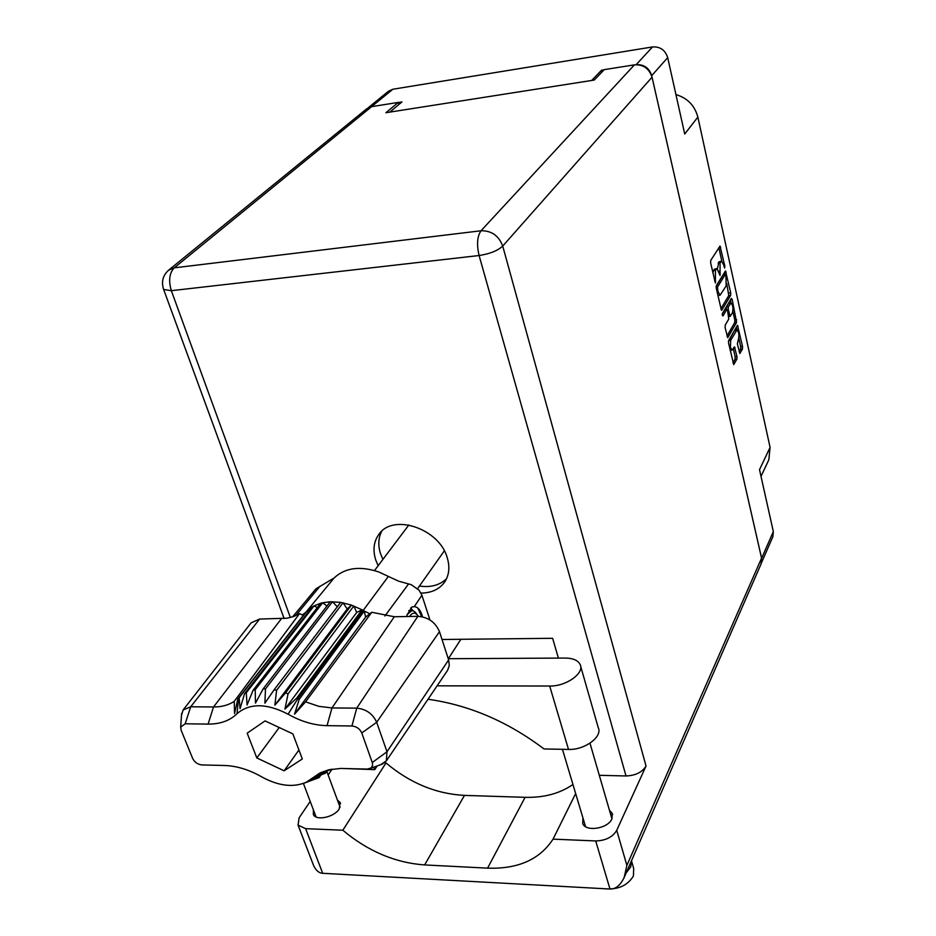 <?xml version="1.0" encoding="UTF-8"?>
<svg xmlns="http://www.w3.org/2000/svg" width="936" height="936" viewBox="0 0 936 936"><rect width="100%" height="100%" fill="white"/><g stroke="black" fill="none" stroke-linecap="round" stroke-linejoin="round"><path stroke-width="1.4" d="M736.878 329.881L734.467 330.537L728.43 341.488M730.688 340.33L730.431 347.256L732.046 350.134L734.456 346.823L736.983 356.569L736.889 359.143L733.73 364.607L728.559 343.102L728.653 340.517L737.498 325.225L742.54 346.495L742.447 349.034L739.85 353.504L737.346 343.793L738.364 339.581C739.358 335.228 738.913 331.999 737.006 329.87L730.688 340.33L728.805 340.493M722.346 315.303L722.966 315.947L726.687 309.64L727.564 310.565L728.77 319.012L725.213 325.12L725.119 327.717L727.717 337.662L736.585 322.405L732.163 299.38L731.308 298.444L722.417 313.478L722.346 315.303M761.717 561.764L761.623 558.312L773.323 531.613L759.517 469.65L770.082 447.408L697.858 117.105L684.719 134.012L667.696 57.622L651.702 75.664C649.21 68.047 644.097 64.373 636.375 64.666M770.082 447.408L768.83 459.798L761.015 476.389M675.921 94.548C687.469 98.069 694.769 105.592 697.858 117.105M604.106 69.802L601.544 70.2L591.657 80.473M636.164 64.678L652.521 46.94L392.886 89.236L371.569 106.645M389.809 112.109L401.918 101.942L398.291 102.527M721.867 310.132L730.63 295.39L730.723 292.828L725.517 270.925L716.379 285.55L716.274 288.159L721.387 310.179M723.645 264.841L724.628 268.094L724.862 266.187L720.03 246.063L710.752 260.372L710.646 262.993L715.397 283L715.42 270.247L716.953 268.492L720.053 275.488L720.065 262.84L721.562 261.132L723.645 264.841M761.623 558.312L651.702 75.664M601.544 70.2L601.977 72.013M721.41 261.144L718.907 261.858L720.814 261.659M717.467 268.702L718.907 261.858M716.8 268.515L714.273 269.24L716.18 269.041M712.834 272.774L714.273 269.24M721.832 261.191L718.86 247.712M720.884 308.775L728.758 295.565L726.792 283.702M724.745 274.4L724.347 272.61M725.903 275.125L725.295 274.447L717.491 287.153L717.994 291.576L720.065 295.226L726.16 285.901L725.903 275.125M723.727 274.611L725.295 274.447M716.157 286.416L723.399 274.634M730.384 300L731.039 302.948L728.337 306.844L728.243 309.418L730.162 316.38L732.408 312.753C733.426 308.389 732.958 305.113 731.004 302.948M732.876 311.267L734.807 320.018L736.679 319.855M726.98 336.047L734.713 322.569L734.807 320.018M726.886 309.453L724.792 309.816L722.264 314.11M730.876 302.96L728.465 303.603L730.349 303.428M726.336 309.512L726.453 307.02L728.465 303.603M732.993 362.957L735.017 359.295L735.111 356.721L733.297 348.613M739.124 351.842L740.598 349.198L740.68 346.648L738.808 338.153M736.983 329.87L736.351 327.003M773.323 531.613L772.89 536.667L761.495 562.758M652.521 46.94C660.173 46.496 665.227 50.064 667.696 57.622M368.047 107.886L388.545 91.19L392.886 89.236M631.566 861.073L633.707 868.526L633.415 876.026C627.389 885.748 617.725 889.972 604.422 888.72M631.496 860.746L630.759 866.841L626.231 872.808M341.605 874.329L335.462 874.002M609.418 810.19L612.226 813.384L611.922 818.848C608.084 828.676 585.62 832.198 582.718 823.469L582.964 817.994M337.44 800.093L340.119 802.491L339.241 808.903C334.398 817.14 316.263 821.118 313.385 814.589L313.361 809.757M420.978 593.061C431.496 592.991 439.393 589.317 444.67 582.016C449.151 575.172 450.017 567.111 447.268 557.821C439.51 528.688 393.05 512.998 378.916 534.316C373.675 541.57 372.633 550.192 375.804 560.184L378.144 565.742M382.918 559.4L380.589 553.866C377.91 545.536 378.273 538.013 381.666 531.309M312.671 863.121L313.759 865.952C316.216 870.714 319.199 873.171 322.686 873.3L609.98 889.024C615.502 889.282 620.217 885.491 624.113 877.652L626.886 865.39L761.565 558.125L761.097 563.917L624.113 877.652M609.98 889.024L595.705 840.949L553.047 839.136L575.663 793.552M595.705 840.949C605.639 840.657 612.647 837.112 616.73 830.326L646.027 766.034C642.248 772.247 635.579 775.558 626.02 775.967L599.297 775.3M626.02 775.967L479.103 255.516L171.335 290.686C168.398 280.683 169.357 273.066 174.225 267.848L168.609 270.188L366.643 108.857L371.627 106.645L174.225 267.848L481.022 230.771L634.456 64.841L604.258 69.638L594.243 80.063L385.925 112.718L398.256 102.41L371.627 106.645M398.865 104.504L398.256 102.41M634.456 64.841C643.289 64.362 649.151 68.492 652.041 77.208L761.565 558.125M377.114 765.987L374.751 769.638L342.178 768.456M374.751 769.638L373.873 767.169M442.026 639.487L552.614 638.305L558.406 658.113M572.949 784.485C559.845 793.541 543.898 797.823 525.108 797.32L464.478 795.401C436.036 793.88 409.886 783.058 386.018 762.945L342.833 830.232L305.604 828.652L298.058 825.107L299.111 817.818L310.214 801.415M328.138 774.949L332.058 769.158M386.018 762.945L384.439 762.91M446.566 578.67C439.768 585.211 430.724 587.668 419.433 586.041M460.886 639.288L448.356 658.71M342.833 830.232C367.883 851.222 395.156 862.793 424.651 864.934L487.586 868.14C517.947 869.205 539.768 859.529 553.047 839.136M580.648 666.21L598.244 727.646C602.866 736.667 584.649 750.169 568.515 749.42L549.689 686.029C566.034 686.497 584.719 673.195 580.18 664.572C578.062 660.348 573.078 658.183 565.227 658.067L448.239 658.71M568.515 749.42L544.038 748.964C507.815 721.609 469.147 705.042 428.021 699.25M549.689 686.029L437.1 685.819M411.594 610.81L410.775 610.459M407.183 614.379L412.226 610.366L408.669 610.623M412.226 610.366L414.005 611.231M369.872 613.77L365.613 617.128L364.303 611.068L369.872 613.77L371.779 612.273L394.313 616.742L331.976 707.944L356.733 708.142C366.14 709.078 372.797 713.794 376.681 722.288L387.001 751.748L386.334 760.898L380.683 764.677M351.924 725.985L327.05 725.657C314.04 725.365 301.053 721.539 288.101 714.191C266.678 703.147 249.655 702.971 237.03 713.688C229.846 720.697 220.206 724.16 208.096 724.101L185.176 723.797L180.695 727.061L181.151 730.255L192.605 758.347C194.594 762.243 197.683 764.443 201.883 764.934L224.628 765.496C236.761 765.905 249.093 769.696 261.659 776.845C278.366 786.006 293.214 787.808 306.212 782.262L320.17 772.855L329.016 769.755L340.868 768.444L367.333 769.076L371.124 767.965L372.563 765.613L372.446 763.051L361.776 732.97C359.845 728.793 356.558 726.465 351.924 725.985L356.733 708.142L417.842 616.333L394.313 616.742M417.842 616.333C428.197 617.116 435.415 622.229 439.487 631.66L376.681 722.288L361.776 732.97M372.282 762.512L387.001 751.748L448.636 659.927L439.487 631.66M448.636 659.927L449.303 665.449L447.654 670.223L386.334 760.898M330.946 769.357L317.257 775.067L326.243 772.492L311.466 779.688L319.211 777.5L304.329 783.104M320.416 775.733L319.211 777.5M288.101 714.191L297.859 698.665L299.181 699.414L364.303 611.068L362.045 609.804L296.77 698.057L297.859 698.665L388.358 576.424L378.717 571.943C359.927 565.718 345.068 567.719 334.129 577.957L315.923 588.826L292.629 616.871M288.042 693.88L353.831 605.978L356.686 612.472L362.045 609.804L351.468 605.101L285.527 692.921L288.042 693.88L284.965 709.09L296.77 698.057M276.6 690.312L343.032 602.796L347.233 608.973L351.468 605.101L340.681 602.363L274.119 689.809L276.6 690.312L274.891 705.182L285.527 692.921M340.681 602.363L330.244 601.754L263.133 688.908L265.473 688.919L264.888 703.158L274.119 689.809M337.323 606.774L332.479 601.708L265.473 688.919M330.244 601.754L322.674 602.761L255.212 689.75L253.118 690.23L247.057 704.983L246.285 692.757L244.542 693.693L240.072 708.704L239.136 697.741L237.791 699.063L305.838 612.167L238.528 698.338L237.03 713.688M326.968 606.013L322.674 602.761L320.662 603.264L253.118 690.23M263.133 688.908L255.469 703.1L255.212 689.75M320.662 603.264L314.086 605.873L246.285 692.757M317.304 607.593L314.086 605.873L312.402 606.82L244.542 693.693M312.402 606.82L307.148 610.869L239.136 697.741M308.798 611.43L306.552 611.454L334.129 577.957M181.49 715.326L183.117 709.968L251.105 622.85L259.611 619.059L190.687 706.785L213.513 706.972C221.598 707.008 228.501 705.147 234.222 701.392L299.543 613.606L293.717 616.485L287.13 618.193L259.611 619.059M303.276 615.432L299.543 613.606M429.952 619.971L421.914 595.261L414.227 606.692C417.854 606.785 420.638 610.167 422.581 616.859M302.375 614.999L305.838 612.167M421.914 595.261L419.071 590.218L411.208 584.661L398.677 581.186L388.358 576.424M414.227 606.692L411.922 606.949L406.914 615.326M284.135 770.796L302.305 758.979L292.874 733.882L265.052 720.919L247.174 733.169L256.815 757.949L284.135 770.796L298.923 749.982M371.779 612.273L305.569 701.848L318.872 706.341L331.976 707.944L327.05 725.657M327.331 770.901L326.243 772.492M183.117 709.968L190.687 706.785L185.176 723.797M365.613 617.128L294.536 714.168L299.181 699.414M294.536 714.168L305.569 701.848M237.791 699.063L234.538 713.571L234.222 701.392M347.233 608.973L274.891 705.182M356.686 612.472L284.965 709.09M279.221 727.518L256.815 757.949M421.703 616.672L417.83 608.049M410.658 607.955L412.788 610.518M418.404 616.333C415.444 612.027 412.507 612.074 409.605 616.473M416.812 614.32C414.484 610.459 411.969 609.745 409.301 612.191L406.949 615.221M409.547 611.126L410.67 611.138M718.169 263.039L720.065 262.84M718.789 271.206L719.749 271.101M719.375 273.651L720.287 273.558M713.513 270.434L715.42 270.247M714.156 278.671L715.092 278.577M714.706 281.139L715.642 281.046M719.035 247.432L720.697 247.244M723.961 266.28L724.862 266.187M728.758 295.565L730.63 295.39M724.581 272.236L726.16 272.072M728.851 293.015L730.723 292.828M716.157 287.293L717.491 287.153M716.485 289.072L717.421 288.978M717.058 291.669L717.994 291.576M730.665 299.532L732.163 299.38M734.713 322.569L736.585 322.405M724.792 309.816L726.687 309.64M726.453 307.02L728.337 306.844M727.096 309.524L728.243 309.418M728.629 315.362L729.542 315.28M734.467 330.537L736.328 330.373M733.637 348.016L735.053 347.899M735.111 356.721L736.983 356.569M735.017 359.295L736.889 359.143M736.667 326.442L738.094 326.313M740.68 346.648L742.54 346.495M740.598 349.198L742.447 349.034M168.609 270.188C162.805 275.5 161.156 281.935 163.66 289.481L171.335 290.686L290.371 617.526M652.041 77.208L502.726 246.074L646.027 766.034M616.73 830.326L626.886 865.39M305.604 828.652L322.686 873.3M525.108 797.32L487.586 868.14M464.478 795.401L424.651 864.934M502.726 246.074C498.794 235.696 491.564 230.595 481.022 230.771C477.196 236.281 476.553 244.53 479.103 255.516C489.809 253.878 497.683 250.731 502.726 246.074M284.111 618.544L163.402 288.814M325.471 773.183L312.133 778.261M208.096 724.101L213.513 706.972L281.42 618.684M319.972 586.252L295.694 615.677M384.883 616.017L408.587 583.935M723.575 274.517L725.423 274.33M718.158 295.413L720.065 295.226M728.875 316.497L730.162 316.38M730.162 350.298L732.046 350.134M612.226 813.384L612.577 814.624M340.119 802.491L340.552 803.65M303.416 783.444L316.087 816.964M562.442 749.303L585.538 826.628M589.984 743.196L611.933 818.836M326.886 771.557L340.107 807.3M298.058 825.107L313.759 865.952M444.319 550.848L417.596 588.639M408.856 524.967L374.505 570.562M306.212 782.262L318.568 777.828M370.305 768.479L382.941 763.846M328.489 769.883L320.17 772.855M180.695 727.061L181.607 713.478"/></g></svg>

